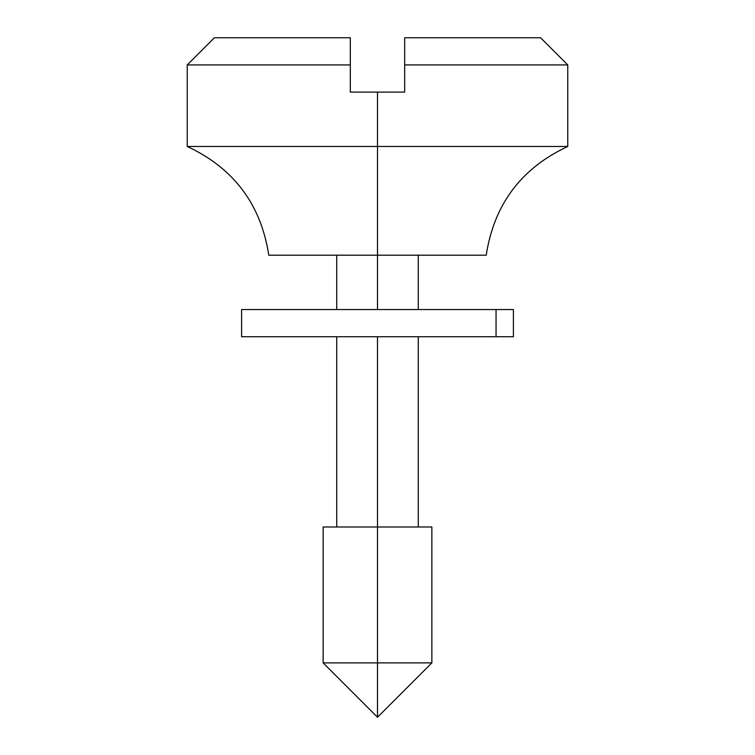 <?xml version="1.0" encoding="UTF-8"?>
<svg xmlns="http://www.w3.org/2000/svg" width="755" height="755" viewBox="0 0 755 755"><rect width="100%" height="100%" fill="white"/><g stroke="black" fill="none" stroke-linecap="round" stroke-linejoin="round"><path stroke-width="1.13" d="M268.78 255.19L486.22 255.19L377.5 255.19L377.5 309.55L377.5 146.47L377.5 255.19L268.78 255.19C260.956 204.435 233.776 168.195 187.24 146.47L567.76 146.47L377.5 146.47L377.5 92.11L377.5 146.47L187.24 146.47L187.24 64.93L350.32 64.93L187.24 64.93L214.42 37.75L350.32 37.75L214.42 37.75M377.5 336.73L377.5 662.89L431.86 662.89L377.5 662.89L377.5 717.25L377.5 662.89L323.14 662.89L377.5 662.89L377.5 526.99L323.14 526.99L431.86 526.99L377.5 526.99L377.5 336.73M404.68 92.11L350.32 92.11L350.32 37.75L350.32 92.11L404.68 92.11L404.68 64.93L567.76 64.93L404.68 64.93L404.68 92.11M404.68 37.75L540.58 37.75L404.68 37.75L404.68 64.93L404.68 37.75M323.14 526.99L323.14 662.89L377.5 662.89M242.544 336.73L513.4 336.73L513.4 309.55L496.054 309.55L496.054 336.73L512.985 336.73M242.544 309.55L512.985 309.55M241.6 336.73L496.054 336.73L496.054 309.55L241.6 309.55L241.6 336.73M418.27 255.19L418.27 309.55M418.27 336.73L418.27 526.99M431.86 526.99L431.86 662.89L377.5 717.25L323.14 662.89M540.58 37.75L567.76 64.93L567.76 146.47C521.224 168.195 494.044 204.435 486.22 255.19M336.73 255.19L336.73 309.55M336.73 336.73L336.73 526.99"/></g></svg>
